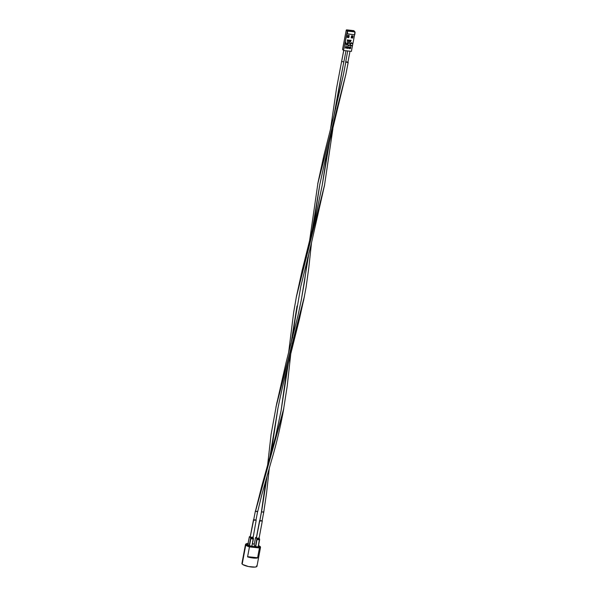 <?xml version="1.0" encoding="UTF-8"?>
<svg xmlns="http://www.w3.org/2000/svg" width="597" height="597" viewBox="0 0 597 597"><rect width="100%" height="100%" fill="white"/><g stroke="black" fill="none" stroke-linecap="round" stroke-linejoin="round"><path stroke-width="0.9" d="M258.553 545.419L260.352 546.822L259.344 547.703L249.509 546.643A7.44 1.798 -169.4 0 1 245.979 544.897L245.748 545.076A7.649 1.851 10.6 0 0 249.449 546.889L245.979 544.897A7.44 1.798 -169.4 0 1 248.061 543.442M260.113 546.419L260.113 546.419A7.44 1.798 -169.4 0 1 259.344 547.703L249.449 546.889L259.441 547.971L257.568 557.964L247.576 556.889L249.449 546.889L259.441 547.971A7.649 1.851 10.6 0 0 260.531 547.27A7.649 1.851 -169.4 0 1 259.441 547.971L257.568 557.964A7.649 1.851 -169.4 0 1 247.576 556.889L249.449 546.889A7.649 1.851 -169.4 0 1 245.748 545.076L246.106 543.86L248.568 543.427M245.748 545.076A7.649 1.851 -169.4 0 1 245.486 544.449L241.934 563.441A7.649 1.851 10.6 0 0 242.188 564.068L245.748 545.076L242.188 564.068A7.649 1.851 10.6 0 0 250.285 566.866A7.649 1.851 10.6 0 0 256.979 566.262L260.531 547.27L258.561 545.412M250.897 546.016L250.3 545.949L250.897 546.016M252.501 543.74L254.322 544.083L252.501 543.733M247.643 544.807L246.598 544.815L248.18 545.404L247.643 544.807L248.031 545.389L247.643 544.807L246.621 544.852L248.18 545.404L247.643 544.807M248.628 545.942L247.949 545.867L248.628 545.942M250.158 546.106L249.479 546.031L250.158 546.106M251.844 546.501L251.262 546.471L251.844 546.501M253.218 546.434L252.546 546.359L253.218 546.434M255.001 546.874L254.232 546.471L254.986 546.874M256.673 546.748L257.158 546.792M257.531 546.986L256.538 546.777L257.225 547.091M259.173 547.001L259.926 547.404L259.173 547.001M257.807 546.867L255.695 546.643L257.023 539.554L259.486 539.822L258.158 546.904L255.523 546.598L254.135 545.083L255.583 537.584L256.635 538.382A2.731 0.813 96.2 0 1 256.822 538.763L255.494 546.576L254.135 545.083L255.456 537.994L255.74 537.404L256.411 537.531L255.919 537.419M257.695 546.889L258.755 547.121L257.673 546.904M255.628 546.777L256.225 547.009L255.509 546.845M254.218 546.755L253.829 546.427L254.218 546.755M252.449 546.352L251.777 546.277L252.449 546.352M250.986 546.412L250.449 546.061L250.986 546.412M249.456 546.24L248.919 545.897L249.456 546.24M258.635 546.531L259.038 546.039L258.419 546.143L259.038 546.039L258.635 546.531M256.717 565.635L256.926 566.404L255.135 567.083L248.501 566.553L242.718 564.508L241.942 563.665L242.315 563.001M257.314 557.732L253.098 557.762L247.912 556.717L257.314 557.732A7.44 1.798 -169.4 0 1 247.912 556.717L247.576 556.889A7.649 1.851 10.6 0 0 257.568 557.964L257.314 557.732M258.382 547.248L258.755 547.121M257.255 547.128L257.628 547.001M256.098 546.956L255.591 546.897L256.098 546.956M247.098 544.748L246.621 544.852M246.598 544.971L247.076 544.874M247.24 544.942L247.71 545.128L247.061 545.106M247.703 545.292L247.203 545.165L247.703 545.292M247.628 545.24L247.18 545.285L247.628 545.24M247.598 545.061L246.8 544.867L247.598 545.061M247.203 545.165L247.651 545.121M246.8 544.867L247.262 544.822M347.305 61.976L348.006 62.23L347.723 62.573L345.82 62.013M345.827 62.095L343.529 74.155L334.35 113.915L323.873 155.556L317.731 183.876L345.767 74.767L348.148 62.506M313.5 225.562L319.865 184.204L311.91 231.972M309.03 252.456L301.313 299.895L297.866 316.104L286.15 362.23L275.904 407.348L303.604 300.433L306.082 287.269L308.813 267.695L311.47 243.054M270.978 453.899L278.038 407.676L269.553 458.936M267.255 475.182L261.553 511.801L263.516 512.248L263.404 511.793M263.747 512.211L266.672 492.189L269.314 468.033M263.702 512.092L261.493 511.838L259.852 520.651L261.538 511.651M346.454 61.782L345.693 61.998L347.917 62.327L349.999 51.208M347.7 50.946L345.656 62.17M319.783 184.645L325.35 159.339L345.82 74.506L318.044 182.361L309.433 241.74M304.418 296.373L276.792 403.087M257.695 511.577L261.755 494.973L271.06 461.959C276.307 444.459 280.553 426.609 283.799 408.4L255.501 511.256L283.291 411.229L287.232 385.99L290.754 354.006M327.828 149.19L322.149 185.51L329.387 142.907L322.149 185.51L316.037 214.913L302.119 270.523L296.254 297.358L324.417 185.921L332.88 128.803M343.7 50.499L336.626 87.796L330.656 128.124M335.633 108.9L341.685 72.864L333.977 115.385L343.663 62.64M292.508 337.835L297.015 306L291.015 343.559L300.813 286.388L311.276 243.785L324.611 184.876L296.597 295.552L293.679 312.268L288.605 352.737M288.269 363.804L281.06 410.826L288.269 363.804M255.501 511.256L257.598 511.42M341.641 61.558L343.76 50.506L341.641 61.558L343.827 61.789M253.71 519.726L255.359 511.092M257.695 511.562L256.814 511.681M255.889 511.465L255.456 511.196M258.456 538.419L259.292 538.509L258.456 538.419M262.016 520.756L259.643 520.629L256.419 537.882L258.113 538.397L256.829 538.24A2.903 0.858 96.2 0 1 257.023 538.643L259.486 538.912A2.903 0.858 -83.8 0 0 259.292 538.509A2.903 0.858 96.2 0 1 259.486 538.912L257.023 538.643L257.023 539.554L259.486 539.822L259.486 538.912L258.158 546.904M263.725 512.219L262.083 520.987L259.814 520.562L262.038 520.89M259.598 539.061L258.285 546.889L259.628 539.591L258.71 537.815M262.113 520.808L260.777 521.077L259.643 520.629L260.12 520.36M256.426 537.479L255.949 537.427M255.74 537.404L256.449 537.912M256.822 539.494L255.695 546.643L256.822 539.494M256.635 538.382A2.731 0.813 96.2 0 1 256.822 538.763L257.023 538.643A2.903 0.858 -83.8 0 0 256.829 538.24L256.635 538.382M256.419 537.882L259.844 520.383M255.897 519.957L253.531 519.823L250.225 537.061L252.867 537.412M256.18 520.226L253.098 537.703L250.636 537.427A2.903 0.866 96.4 0 1 250.83 537.822L253.285 538.106A2.903 0.866 -83.6 0 0 253.098 537.703A2.903 0.866 96.4 0 1 253.285 538.106L250.83 537.822L250.83 538.733L253.285 539.016L251.927 546.091L249.471 545.815L250.83 538.733L253.285 539.016L253.285 538.106L251.927 546.091L249.404 545.807L247.904 544.255L249.389 536.763L250.442 537.561A2.731 0.813 96.4 0 1 250.628 537.942L249.27 545.755L247.904 544.255L249.262 537.181L249.546 536.584L250.225 536.71L249.733 536.599M253.397 539.009L251.927 546.091L253.434 538.778L252.516 537.009M256.001 520.009L254.658 520.271L253.531 519.823L254.009 519.554M253.74 519.845L255.964 520.188L253.74 519.845M249.553 536.584L250.262 537.099M250.628 538.673L249.471 545.815L250.628 538.673M250.449 537.561A2.731 0.813 96.4 0 1 250.628 537.942L250.83 537.822A2.903 0.866 -83.6 0 0 250.636 537.427L250.449 537.561M253.404 538.987L253.404 538.255M250.225 537.061L253.732 519.577M349.133 42.499L349.887 43.268L348.991 42.82L347.775 44.066L348.491 45.521L349.499 45.29L348.424 45.85L347.633 45.193L347.573 44.021L349.066 42.491L349.887 43.268L349.141 42.499M348.558 45.491L349.335 45.044L348.581 45.491M352.603 35.902L352.543 36.581L351.715 36.484L351.775 35.813L351.693 36.641L352.543 36.581L352.312 37.887L352.603 35.902M351.603 35.79L351.245 37.686L351.603 35.79M352.357 37.648L352.685 35.917L352.357 37.648M351.678 35.798L351.394 37.708L351.678 35.798M351.484 37.798L351.693 36.641L352.521 36.73L351.693 36.641L351.484 37.798M348.626 35.454L348.566 36.133L347.738 36.036L347.797 35.365L347.715 36.193L348.566 36.133L348.335 37.439L348.626 35.454M347.626 35.342L347.26 37.253L347.626 35.342L349.215 35.521L348.82 37.604L347.23 37.424L347.626 35.342L347.23 37.424L348.82 37.604L349.014 35.499L348.349 37.38L348.82 37.604L349.215 35.521L347.626 35.342M348.976 35.499L348.611 37.41L348.976 35.499M348.379 37.201L348.708 35.469L348.379 37.201M347.7 35.35L347.424 37.275L347.7 35.35M347.506 37.35L347.715 36.193L348.544 36.283L347.715 36.193L347.506 37.35M342.544 49.379L343.521 50.476L346.745 33.693L354.514 34.783A4.53 1.351 -83.6 0 0 354.834 31.917L353.842 30.663L346.603 29.85L353.864 30.678L354.79 31.693L347.551 30.88L346.626 29.865L353.812 30.671M350.782 30.372L351.588 31.253L354.528 31.581L353.73 30.708L350.782 30.372L353.73 30.708L354.528 31.581L351.588 31.253L350.782 30.372M346.85 29.932L347.648 30.813L350.588 31.141L349.79 30.26L346.85 29.932L349.79 30.26L350.588 31.141L347.648 30.813L346.85 29.932M353.715 30.902L354.79 31.693L347.596 31.104L354.834 31.917L347.596 31.104A4.53 1.351 96.4 0 1 347.275 33.969L346.872 33.835L347.17 31.163A4.194 1.246 96.4 0 1 346.872 33.835L343.521 50.476L351.402 51.364L354.581 34.783L351.402 51.364L343.521 50.476L342.551 49.409L346.245 30.148L342.559 49.364M346.626 29.865L346.245 30.148L346.626 29.865L346.245 30.148L346.626 29.865L347.596 31.104L346.245 30.148L347.596 31.104A4.53 1.351 -83.6 0 1 347.275 33.969L354.715 34.775L354.79 31.693M346.506 47.073L345.581 46.499L346.506 47.073L345.275 48.096L345.611 46.529L345.305 48.133L346.521 46.999L345.581 46.499L345.275 48.096L345.581 46.499L346.447 46.767M348.185 39.932L348.447 40.402L347.208 41.432L347.551 39.865L347.245 41.462L348.447 40.402L347.514 39.827L347.208 41.432L347.514 39.827L348.379 40.103M350.238 40.305L351.14 40.268L350.484 41.827L350.238 40.305L351.14 40.268L350.238 40.305M350.312 41.775L350.581 40.372L350.312 41.775M345.969 45.462L345.641 42.156L346.156 44.812L347.588 42.409L346.044 45.499L345.641 42.156L345.969 45.462M346.141 44.723L347.558 42.372L346.141 44.723M347.558 45.014L348.021 42.932L348.961 42.447L349.745 42.954M347.902 45.141L348.491 45.521L347.827 44.976L348.021 43.402L348.879 42.812L349.648 43.402L349.402 42.984M347.894 45.603L348.387 45.812L347.596 45.156L347.544 43.984L349.029 42.454L349.857 43.23L349.029 42.454M350.342 45.879L349.939 44.857L350.297 43.447L351.193 42.738L352.193 43.23M351.409 43.059L351.849 43.26M350.349 45.417L351.946 45.566L350.872 46.126L350.081 45.469L350.021 44.297L351.514 42.768L352.334 43.544L351.439 43.096L350.223 44.342L350.939 45.797L351.812 45.357L350.446 45.544M353.155 35.969L352.752 38.044L351.163 37.865L351.566 35.79L353.155 35.969L352.752 38.044L352.924 35.939L352.327 37.812L352.752 38.044L351.163 37.865L351.566 35.79L353.155 35.969M349.454 40.051L348.424 41.596L348.924 41.126L349.932 41.768L349.476 40.051L348.394 41.559L349.454 40.051L349.932 41.768L348.924 41.126L348.424 41.596L349.454 40.051M349.745 41.715L349.618 41.208L349.745 41.715M350.514 47.111L350.021 46.999L350.879 47.961L349.424 48.596L350.402 48.611L350.894 47.902L350.648 47.208L349.73 46.999L349.424 48.596L349.7 46.962L350.82 47.454M347.76 48.372L348.066 46.775L348.939 48.193L349.327 46.947L349.021 48.551L348.178 47.17L347.76 48.372L348.066 46.775L347.76 48.372M348.909 48.141L349.29 46.917L348.909 48.141M348.954 48.506L348.178 47.185L348.954 48.506M346.581 48.245L346.887 46.641L347.782 46.745L347.029 46.857L346.939 47.35L347.693 47.439L346.902 47.514L346.782 48.133L347.506 48.379L346.611 48.275L346.887 46.641L346.581 48.245M346.939 47.32L347.693 47.439L346.939 47.32M346.79 48.096L347.544 48.215L346.79 48.096M353.215 31.44L353.73 30.708L353.215 31.44M347.752 45.439L348.424 45.85L347.752 45.432M349.282 30.992L349.79 30.26L349.282 30.992M351.476 42.73L352.334 43.544L351.476 42.73L349.991 44.26L350.043 45.432L350.835 46.088L350.043 45.432M350.872 46.126L350.081 45.469L350.946 46.133L351.946 45.566L350.521 45.626L350.2 44.454L351.096 43.133L352.126 43.715L351.439 43.096M350.461 45.566L350.939 45.797M351.514 42.768L350.327 43.484L350.081 45.469M349.648 43.402L348.991 42.82L349.648 43.402M349.066 42.491L347.879 43.208L347.633 45.193M348.424 45.85L349.499 45.29L348.491 45.521M345.678 42.193L346.156 44.812L347.588 42.409L346.044 45.499L345.678 42.193M350.267 40.342L351.14 40.268L350.484 41.827L350.267 40.342M349.029 40.977L349.432 40.395L349.596 41.036L349.029 40.977L349.596 41.036L349.432 40.395L349.596 41.036L349.051 40.947L349.566 40.999L349.417 40.417L349.029 40.977M347.558 40.581L347.663 40.044L348.29 40.253L347.558 40.581L348.305 40.387L347.805 40.574L348.305 40.387L347.663 40.044L347.558 40.581M348.215 39.962L348.447 40.402M349.782 48.469L349.842 47.178L350.521 47.335L350.685 48.126L349.782 48.469M350.551 47.148L350.879 47.961M349.7 46.962L349.424 48.596L349.7 46.962M349.842 47.178L349.603 48.447L350.245 48.476L350.738 47.947L350.215 48.439L350.738 47.947L349.842 47.178M350.402 47.253L350.708 47.909L350.566 47.357M350.738 47.947L350.439 47.29M347.797 48.409L348.103 46.812L348.939 48.193L349.327 46.947L349.021 48.551L348.178 47.17L347.797 48.409M347.782 46.745L346.887 46.641L347.782 46.745M346.917 46.678L347.812 46.782L347.029 46.857L346.939 47.35L347.693 47.439L346.902 47.514L346.782 48.133L347.506 48.379L346.611 48.275L346.917 46.678M345.626 47.245L345.723 46.715L346.357 46.917L345.626 47.245L346.364 47.059L345.864 47.245L346.364 47.059L345.723 46.715L345.626 47.245M354.76 34.753L354.834 31.917A4.53 1.351 96.4 0 1 354.514 34.783L354.745 34.723A4.194 1.246 -83.6 0 0 355.051 32.051M346.245 30.148L342.536 49.387M248.061 543.434L245.486 544.449M348.2 62.446L345.767 74.767M261.464 511.748L259.814 520.562M307.709 257.583L304.477 281.747L301.089 301.022M304.418 296.41L299.284 319.693L288.739 361.954C284.836 376.603 281.187 392.266 277.799 408.945M276.792 403.042L271.053 434.623L267.516 465.988M266.038 479.436L261.449 511.644M343.514 74.229L345.82 61.984M286.896 369.252L281.06 410.826L275.642 436.22L261.971 485.391L255.449 511.151M257.598 511.659L255.934 520.36M345.999 50.76L343.865 61.887M341.685 72.864L343.85 61.864M262.299 521.024L259.068 538.255M256.426 537.464L255.837 537.404M259.605 539.807L259.598 538.994M259.598 520.517L256.374 537.755M253.412 538.994L253.404 538.188M253.486 519.711L250.18 536.934M346.603 29.85L346.23 30.119"/></g></svg>
